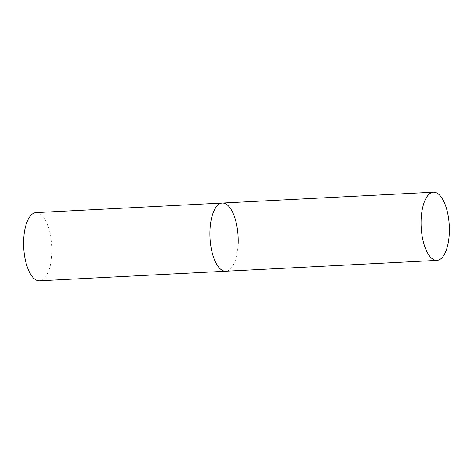 <?xml version="1.0" encoding="UTF-8"?>
<svg xmlns="http://www.w3.org/2000/svg" width="473" height="473" viewBox="0 0 473 473"><rect width="100%" height="100%" fill="white"/><g stroke="black" fill="none" stroke-linecap="round" stroke-linejoin="round"><path stroke-width="0.35" stroke-dasharray="2.37 1.77" d="M238.138 243.565A34.121 14.048 -92.9 0 1 225.804 271.212A34.121 14.048 87.1 0 0 238.191 240.006A34.121 14.048 87.1 0 0 225.278 203.668A34.121 14.048 87.1 0 0 222.304 203.065M35.989 212.625A34.121 14.048 -92.9 0 1 51.823 253.132A34.121 14.048 -92.9 0 1 39.484 280.779"/><path stroke-width="0.71" d="M222.824 270.609A34.121 14.048 87.1 0 0 225.804 271.212A34.121 14.048 -92.9 0 1 209.971 230.706A34.121 14.048 -92.9 0 1 222.304 203.065A34.121 14.048 87.1 0 0 209.917 234.265A34.121 14.048 87.1 0 0 222.824 270.609M433.983 259.772A34.121 14.048 87.1 0 0 436.963 260.375A34.121 14.048 87.1 0 0 449.35 229.169A34.121 14.048 87.1 0 0 436.443 192.83A34.121 14.048 87.1 0 0 433.463 192.221A34.121 14.048 87.1 0 0 421.076 223.427A34.121 14.048 87.1 0 0 433.983 259.772M433.463 192.221L222.304 203.065A34.121 14.048 -92.9 0 1 238.138 243.565M436.963 260.375L39.484 280.779A34.121 14.048 -92.9 0 1 23.65 240.272A34.121 14.048 -92.9 0 1 35.989 212.625L222.304 203.065"/></g></svg>

